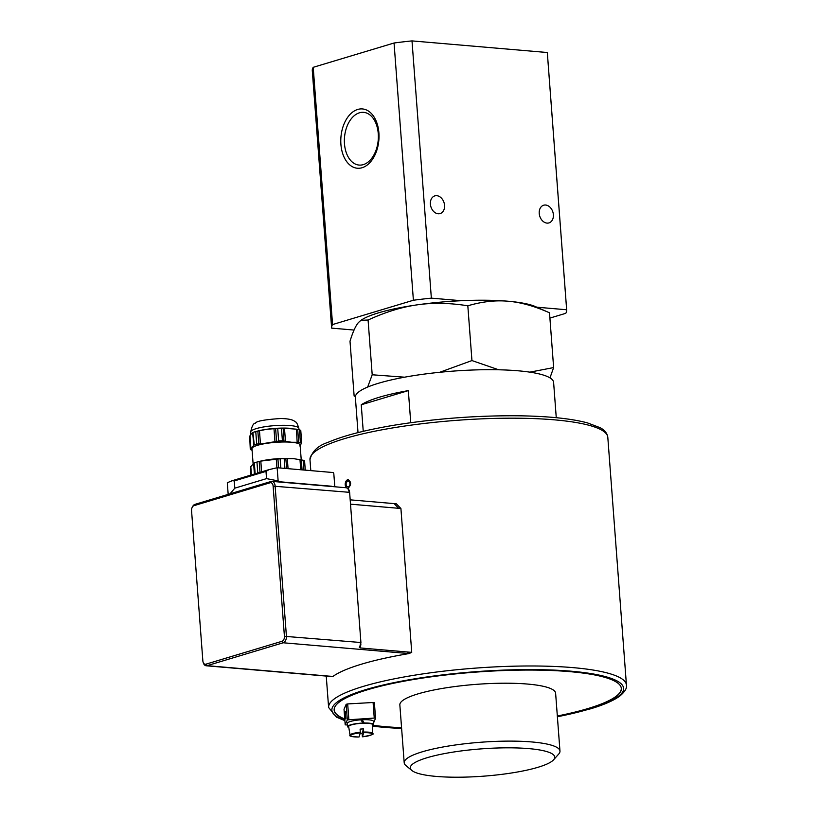 <?xml version="1.0" encoding="UTF-8"?>
<svg xmlns="http://www.w3.org/2000/svg" width="818" height="818" viewBox="0 0 818 818"><rect width="100%" height="100%" fill="white"/><g stroke="black" fill="none" stroke-linecap="round" stroke-linejoin="round"><path stroke-width="1.23" d="M350.513 504.174L398.714 508.305L394.153 503.622L396.331 503.806L400.912 508.499L411.73 652.365L409 653.572A149.336 28.241 175.7 0 0 332.875 676.476L331.975 676.353M203.109 662.181A4.264 2.72 94.9 0 1 202.854 660.832L191.555 510.657A4.264 2.72 94.9 0 1 192.23 507.283A4.264 2.72 94.9 0 1 193.968 505.667L270.093 482.773A4.264 2.72 94.9 0 1 273.12 486.127L284.419 636.302A4.264 2.72 94.9 0 1 282.005 641.292L205.88 664.185A4.264 2.72 94.9 0 1 203.109 662.181L203.385 662.999A5.685 3.63 -85.1 0 0 206.177 665.77A5.685 3.63 -85.1 0 0 207.077 665.668L283.202 642.774L406.812 653.388L409.532 652.181L411.73 652.365M329.777 676.169L332.875 676.476M553.377 214.674A9.233 6.881 -106.7 0 1 548.96 222.905A9.233 6.881 -106.7 0 1 539.716 216.054A9.233 6.881 -106.7 0 1 543.643 205.226A9.233 6.881 -106.7 0 1 553.377 214.674M444.552 205.338A9.233 6.881 -106.7 0 1 440.135 213.57A9.233 6.881 -106.7 0 1 430.881 206.709A9.233 6.881 -106.7 0 1 434.818 195.891A9.233 6.881 -106.7 0 1 444.552 205.338M357.711 109.448A29.755 19.018 94.9 0 1 377.446 148.211A29.755 19.018 94.9 0 1 344.552 158.109A29.755 19.018 94.9 0 1 357.711 109.448M359.419 112.812A26.452 16.902 -85.1 0 0 344.368 140.543A26.452 16.902 -85.1 0 0 359.102 165.072A26.452 16.902 -85.1 0 0 378.213 140.164A26.452 16.902 -85.1 0 0 363.632 112.352A26.452 16.902 -85.1 0 0 359.419 112.812M301.034 443.683L301.699 442.896L300.768 430.411A26.841 5.072 175.7 0 0 299.449 429.818L300.38 442.313L291.453 442.252L282.404 440.769L281.474 428.274L283.181 428.192L283.969 441.434M299.766 445.943L301.341 443.581M250.277 449.45L249.705 436.28L250.277 449.45A26.841 5.072 175.7 0 0 251.596 450.033L252.077 450.145M252.915 432.497L254.255 444.777L250.973 449.051L249.981 435.789L251.269 433.918L252.609 432.691L253.887 445.462L252.609 432.691M257.844 431.014L258.825 443.98L256.699 444.041L255.758 431.556L266.678 429.286L277.711 428.428L278.652 440.922L276.617 441.577M275.625 428.468L276.556 441.454L260.482 444.021M273.979 428.571L274.971 441.832M259.48 430.626L260.431 443.908L258.825 443.98M282.967 428.151L296.382 429.174L297.19 442.681M296.382 429.174L297.701 429.44L298.672 442.405M284.47 428.151L285.472 441.413M297.701 429.44L299.449 429.818M253.314 432.293A26.841 5.072 175.7 0 1 255.758 431.556L258.007 430.963A24.141 4.56 175.7 0 1 266.678 429.286A24.141 4.56 175.7 0 1 290.4 428.346A24.141 4.56 175.7 0 1 291.494 428.448A24.141 4.56 175.7 0 0 291.494 428.448L291.525 428.448M301.228 459.808L300.114 445.074A24.141 4.56 175.7 0 0 291.453 442.252A24.141 4.56 175.7 0 0 267.721 443.192A24.141 4.56 175.7 0 0 252.322 447.824A24.141 4.56 175.7 0 0 251.975 448.693L253.099 463.642M282.404 440.769A26.841 5.072 175.7 0 0 278.652 440.922M256.699 444.041A26.841 5.072 175.7 0 0 254.255 444.777M281.474 428.274A26.841 5.072 175.7 0 0 277.711 428.428M260.001 472.334L259.183 461.485L260.768 461.107L280.134 458.755L280.83 468.049M257.782 473.009L256.964 462.058L259.316 461.434A25.562 4.836 175.7 0 1 268.488 459.655A25.562 4.836 175.7 0 1 293.611 458.663L303.151 460.217L303.887 470.033M254.725 473.929L254.326 462.845A28.405 5.368 175.7 0 1 256.964 462.058L259.183 461.485M260.819 461.086L261.576 471.863M276.934 467.784L276.259 458.898M251.126 475.013L250.523 467.047L253.907 463.07M250.686 475.135L250.523 467.047M251.433 474.921L250.799 466.557M254.418 474.021L253.6 463.264M305.267 470.145L304.572 460.851A28.405 5.368 175.7 0 0 303.151 460.217M286.75 468.561L285.789 458.458M284.92 468.397L284.183 458.591L293.611 458.663A25.562 4.836 175.7 0 1 294.756 458.775L294.797 458.775A25.562 4.836 175.7 0 0 294.756 458.775M300.748 469.757L299.981 459.552M288.059 468.673L287.292 458.458M278.549 467.855L277.916 458.796M254.326 462.845L255.155 473.796M302.057 469.869L301.3 459.808M301.699 442.896A26.841 5.072 175.7 0 0 300.38 442.313M284.183 458.591A28.405 5.368 175.7 0 0 280.134 458.755M347.251 481.066L349.337 481.291L350.114 484.236L348.795 486.945L346.709 486.72L345.942 483.775L347.251 481.066L345.942 483.775L346.709 486.72L348.795 486.945M346.454 487.804A4.376 2.802 94.9 0 1 345.237 484.849A4.376 2.802 94.9 0 1 348.315 479.645M282.005 641.292L283.202 642.774A5.685 3.63 -85.1 0 0 286.412 636.118L275.114 485.943A5.685 3.63 -85.1 0 0 271.975 481.373A5.685 3.63 -85.1 0 0 271.075 481.475L194.95 504.369A5.685 3.63 -85.1 0 0 192.629 506.526L192.23 507.283M275.523 481.679L278.14 480.892L266.535 478.622L265.993 471.383L269.132 469.593L277.149 467.732L278.192 481.638A5.685 3.63 -85.1 0 0 278.212 481.914M277.149 467.732L332.865 472.518A1.135 0.849 -106.7 0 1 333.816 473.704L334.807 486.771M228.181 494.379L227.302 482.732L232.22 480.698L234.275 480.923L234.817 488.162L230.042 493.816M266.535 478.622L234.817 488.162M273.12 486.127L349.122 492.303A5.685 3.63 94.9 0 0 345.983 487.732C348.1 488.121 349.317 489.696 349.634 492.467L360.922 642.641L360.135 646.711L359.296 647.355L360.288 647.948L360.861 644.38M360.288 647.948L409.532 652.181M361.106 720.198A6.922 1.309 -4.3 0 1 362.016 720.167M360.339 732.897A10.726 2.025 -4.3 0 0 350.697 735.494A10.726 2.025 -4.3 0 0 359.02 736.998L360.339 732.897L360.114 729.114A11.575 2.188 -4.3 0 1 363.509 728.91L363.724 732.683L362.415 736.793L362.088 733.337L363.509 728.91M362.088 733.337A11.575 2.188 -4.3 0 1 360.145 733.48M360.329 732.274A11.299 2.137 175.7 0 0 350.073 735.218L348.652 726.609A12.066 2.28 -4.3 0 1 362.957 723.255A12.066 2.28 -4.3 0 1 364.296 723.224A12.066 2.28 -4.3 0 1 372.722 724.799L372.599 733.521A11.299 2.137 175.7 0 0 364.716 732.049A11.299 2.137 175.7 0 0 363.724 732.069M363.356 723.235L361.74 720.801L362.19 719.748L364.296 723.224M363.039 723.061L360.84 719.82A13.068 2.474 -4.3 0 0 347.405 723.306L347.65 726.64A13.068 2.474 -4.3 0 1 363.039 723.061L362.957 723.255M364.378 723.02A13.068 2.474 -4.3 0 1 373.714 724.687A13.068 2.474 -4.3 0 1 372.711 725.75M348.805 727.539A13.068 2.474 -4.3 0 1 347.65 726.64M362.19 719.748A13.068 2.474 -4.3 0 1 373.458 721.343L373.714 724.687M347.527 724.983L345.196 724.85L344.03 709.278L346.157 704.288L347.323 719.86L374.255 718.071L375.554 718.265L373.581 722.897M345.196 724.85L347.323 719.86M345.298 713.153L345.615 717.959L345.298 713.153M345.329 711.609L345.83 718.92L345.329 711.609M348.857 719.513L347.681 703.93L346.157 704.288M347.681 703.93L373.09 702.498L374.255 718.071M375.554 718.265L374.378 702.693L373.09 702.498M557.355 716.241A144.009 27.229 175.7 0 0 621.066 687.1A144.009 27.229 175.7 0 0 522.15 670.095A144.009 27.229 175.7 0 0 367.384 689.809A144.009 27.229 175.7 0 0 334.235 708.664A144.009 27.229 175.7 0 0 344.777 719.237M373.039 725.556A144.009 27.229 175.7 0 0 401.587 727.948M334.255 708.552A143.948 27.219 175.7 0 0 344.756 718.981M373.315 725.361A143.948 27.219 175.7 0 0 401.566 727.713M557.334 716.006A143.948 27.219 175.7 0 0 621.026 686.987M347.64 488.356L348.182 488.274C351.628 484.338 351.413 481.485 347.538 479.706L345.196 483.131L346.28 487.773M348.243 479.634L347.538 479.706M553.571 759.82L558.725 754.043A78.099 14.765 175.7 0 0 559.972 751.098L555.616 693.204A78.099 14.765 175.7 0 0 476.628 684.329A78.099 14.765 175.7 0 0 399.849 704.911L404.204 762.816A78.099 14.765 175.7 0 0 405.881 765.536L411.843 770.474A72.424 13.691 -4.3 0 1 481.485 748.859A72.424 13.691 -4.3 0 1 553.571 759.82A72.424 13.691 -4.3 0 1 538.448 767.151A72.424 13.691 -4.3 0 1 465.452 777.1A72.424 13.691 -4.3 0 1 411.843 770.474M559.972 751.098A78.099 14.765 175.7 0 0 480.984 742.233A78.099 14.765 175.7 0 0 404.204 762.816M358.018 432.599L355.36 397.313A99.407 18.794 -4.3 0 1 378.305 383.325A99.407 18.794 -4.3 0 1 487.559 369.695A99.407 18.794 -4.3 0 1 553.612 382.405L556.26 417.691M363.243 431.331L361.249 404.777L408.335 390.615L410.748 422.701M361.249 404.777A99.407 18.794 -4.3 0 1 408.335 390.615M529.849 372.149L553.633 367.579L549.972 377.875M355.39 396.556L354.133 396.004L355.401 396.464M367.66 387.057L372.2 374.777L404.613 377.19M439.695 372.292L471.945 360.564L498.704 369.787M467.824 305.789C449.634 302.895 432.804 302.578 417.344 304.828A92.301 17.454 -4.3 0 1 461.301 300.717A92.301 17.454 -4.3 0 1 508.06 301.228C495.401 300.094 481.986 301.617 467.824 305.789L471.945 360.564M360.932 320.308L361.945 319.664A92.301 17.454 -4.3 0 1 417.344 304.828C401.883 306.985 385.462 312.047 368.08 320.012L360.932 320.308L358.437 322.548C355.636 325.789 352.824 332.016 350.012 341.229L354.133 396.004M508.06 301.228A92.301 17.454 -4.3 0 1 535.493 306.617L549.512 312.803C534.532 306.126 520.718 302.261 508.06 301.228M372.2 374.777L368.08 320.012M553.633 367.579L549.512 312.803M536.812 307.2L566.649 309.756A117.864 22.291 175.7 0 1 566.69 310.104A117.864 22.291 175.7 0 1 565.749 313.325L549.911 318.09M566.649 309.756L547.303 52.516L412.006 40.9L431.352 298.141L461.301 300.717M431.352 298.141A117.864 22.291 175.7 0 0 413.397 300.247L394.051 43.006A117.864 22.291 -4.3 0 1 412.006 40.9M332.558 324.562A117.864 22.291 175.7 0 0 331.617 327.783L312.282 70.542A117.864 22.291 -4.3 0 1 313.212 67.321L332.558 324.562L413.397 300.247M331.617 327.783A117.864 22.291 175.7 0 0 331.658 328.13L354.051 330.053M547.303 52.516A117.864 22.291 -4.3 0 1 547.344 52.863L566.69 310.104M394.051 43.006L313.212 67.321M398.714 508.305L400.912 508.499M406.812 653.388L409 653.572M205.88 664.185L207.077 665.668L330.687 676.281M250.717 432.006C251.852 426.147 253.437 423.182 255.482 423.111C256.402 421.117 264.817 419.583 280.738 418.509C293.59 418.785 294.521 421.495 295.533 421.976C296.331 421.791 297.435 423.928 298.867 428.387A24.141 4.56 175.7 0 0 274.449 425.646A24.141 4.56 175.7 0 0 250.717 432.006L250.891 434.389M193.968 505.667L194.95 504.369M270.093 482.773L271.075 481.475M359.296 647.355A5.685 3.63 94.9 0 0 360.411 642.478L284.419 636.302M234.275 480.923L265.993 471.383M331.546 486.485A5.685 3.63 -85.1 0 1 331.515 486.219L278.192 481.638M363.724 732.683A10.726 2.025 -4.3 0 1 372.057 734.196A10.726 2.025 -4.3 0 1 362.415 736.793C371.27 735.239 374.675 734.145 372.599 733.521M326.249 676.077L328.611 707.468A149.336 28.241 -4.3 0 1 475.411 668.122A149.336 28.241 -4.3 0 1 626.445 685.075L607.805 437.293A149.336 28.241 -4.3 0 0 456.781 420.329A149.336 28.241 -4.3 0 0 309.981 459.685C311.903 451.434 317.946 445.646 328.12 442.313C343.591 435.646 365.922 429.89 395.125 425.053C436.311 418.489 477.702 415.401 519.297 415.8C548.489 416.239 571.148 418.591 587.263 422.824L599.993 427.64C604.574 429.971 607.181 433.192 607.805 437.293M344.859 720.351A146.269 27.659 -4.3 0 1 398.366 681.762A146.269 27.659 -4.3 0 1 586.843 672.958A146.269 27.659 -4.3 0 1 589.85 708.899A146.269 27.659 -4.3 0 1 557.385 716.742M401.628 728.449A146.269 27.659 -4.3 0 1 372.701 726.139M330.247 676.414L332.435 676.609M330.237 676.425L206.177 665.77M298.867 428.387L298.959 429.706M269.132 469.593L232.22 480.698M394.153 503.622L350.186 499.839M349.634 492.467L360.922 642.641M345.983 487.732L271.975 481.373M359.01 737.008C351.75 736.701 348.775 736.108 350.073 735.218M310.809 470.626L309.981 459.685M328.611 707.468L336.535 717.171L344.879 720.668M372.701 726.251L401.628 728.531M557.395 716.824L590.504 708.838C604.093 704.768 613.95 700.443 620.064 695.852C624.993 691.629 627.12 688.04 626.445 685.075"/></g></svg>
